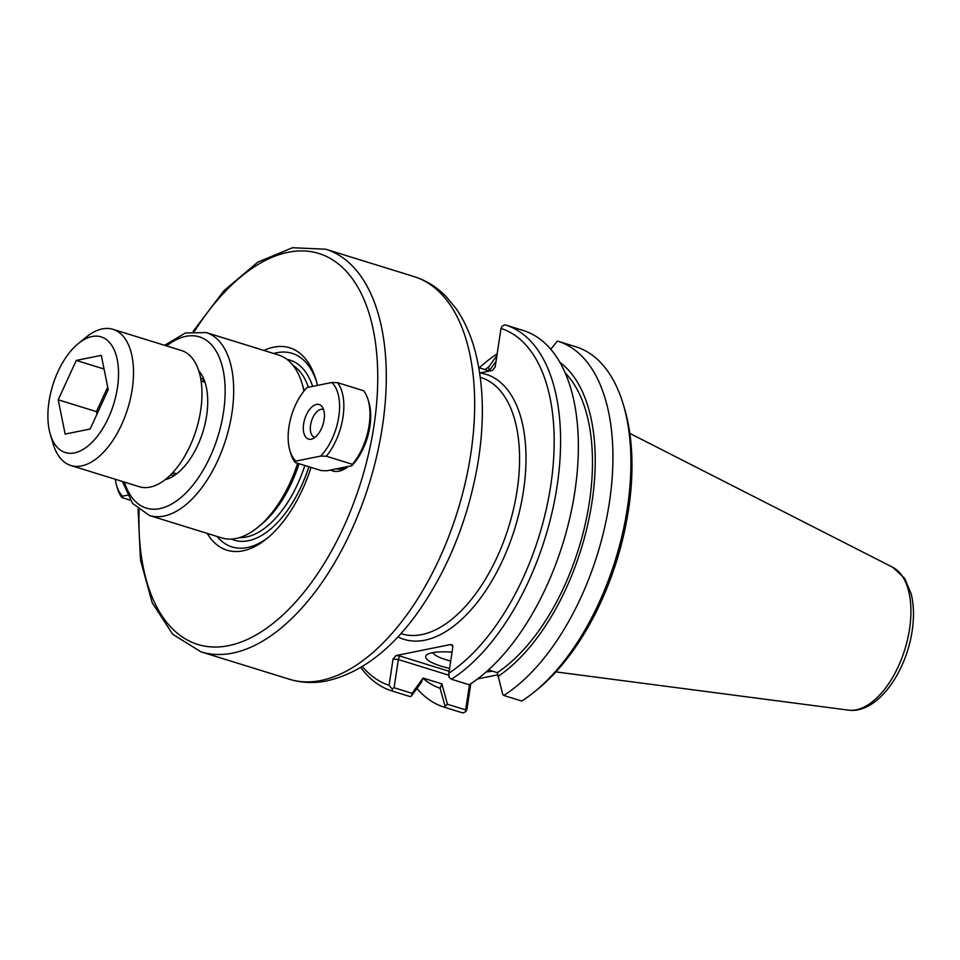 <?xml version="1.0" encoding="UTF-8"?>
<svg xmlns="http://www.w3.org/2000/svg" width="960" height="960" viewBox="0 0 960 960"><rect width="100%" height="100%" fill="white"/><g stroke="black" fill="none" stroke-linecap="round" stroke-linejoin="round"><path stroke-width="1.44" d="M505.512 324.984L523.284 330.492A191.604 100.884 -72.8 0 1 574.788 492.048A191.604 100.884 -72.8 0 1 469.2 684.756L451.416 679.248A191.604 100.884 -72.8 0 0 557.016 486.54A191.604 100.884 -72.8 0 0 505.512 324.984A191.604 100.884 -72.8 0 0 505.02 324.84L502.128 326.136L501.012 328.416L495.18 367.032L492.276 370.476L479.676 373.032M330.588 470.028A41.352 21.768 -72.8 0 0 348.252 466.452M263.904 350.448A105.96 55.788 107.2 0 1 315.972 379.752A105.96 55.788 107.2 0 1 317.448 385.416M311.04 467.4A105.96 55.788 107.2 0 1 266.724 538.68A105.96 55.788 107.2 0 1 207.204 533.4M347.844 466.536A38.28 20.16 107.2 0 1 336.372 468.852M303.948 391.068A95.772 50.424 -72.8 0 0 302.16 383.844A95.772 50.424 -72.8 0 0 278.424 354.948L206.16 332.556A95.772 50.424 -72.8 0 1 225.984 438.96A95.772 50.424 -72.8 0 1 149.472 515.508L221.736 537.9A95.772 50.424 -72.8 0 0 257.652 527.484A95.772 50.424 -72.8 0 0 297.636 463.248M198.792 370.872A59.784 31.476 107.2 0 1 200.112 372.492A59.784 31.476 107.2 0 1 202.908 431.808A59.784 31.476 107.2 0 1 167.064 479.148A59.784 31.476 107.2 0 1 165.06 479.736M204.396 380.544A50.58 26.628 -72.8 0 0 202.596 380.82A50.58 26.628 -72.8 0 0 201.252 381.144M172.896 472.644A50.58 26.628 -72.8 0 0 175.152 474.912M170.676 474.768A50.58 26.628 -72.8 0 0 170.808 474.816A50.58 26.628 -72.8 0 0 174.396 475.428M204.06 379.692A50.58 26.628 -72.8 0 0 200.748 378.18A50.58 26.628 -72.8 0 0 200.616 378.144M273.732 353.496A101.364 53.364 107.2 0 1 316.584 381.876M268.428 537.252A101.364 53.364 107.2 0 1 217.044 536.448M302.16 383.844L303.396 388.008A91.176 48 107.2 0 1 304.164 390.792M299.064 463.692A91.176 48 107.2 0 1 261.024 524.748L257.652 527.484M550.776 349.248L557.352 341.052A191.604 100.884 107.2 0 1 557.844 341.208A191.604 100.884 107.2 0 1 609.348 502.764A191.604 100.884 107.2 0 1 503.76 695.472L502.776 694.452L497.304 672.648A170.064 89.544 107.2 0 0 585.216 524.244A170.064 89.544 107.2 0 0 565.224 372.936M560.004 362.472A174.792 92.028 107.2 0 1 589.608 515.7A174.792 92.028 107.2 0 1 497.82 676.584M469.5 684.564L465.66 709.908L447.456 704.268L441.864 683.88L423.072 678.048L412.08 693.312L411.624 695.784L421.296 682.44L423.036 678.24M478.8 367.668L489.192 370.896L496.044 361.32M496.908 355.62L488.688 366.972L489.228 370.704M488.448 669.912L497.304 672.648M575.34 346.632A191.604 100.884 107.2 0 1 575.832 346.776A191.604 100.884 107.2 0 1 623.328 404.592A191.604 100.884 107.2 0 1 534.276 691.98A191.604 100.884 107.2 0 1 521.748 701.04L503.76 695.472M412.08 693.312L394.092 687.732L398.352 659.544L448.944 675.228M449.16 671.316L399.504 655.932L395.964 655.584L393.072 659.016L389.1 685.272L392.088 688.824L394.092 687.732M392.088 688.824L392.568 691.164L410.352 696.672L411.624 695.784M441.828 684.072L440.1 688.26L445.044 706.14L447.456 704.268M445.044 706.14L444.912 707.376L462.9 712.956L465.792 711.66L465.66 709.908M444.912 707.376A191.604 100.884 107.2 0 1 444.42 707.232A191.604 100.884 107.2 0 1 416.928 688.476M479.256 367.812A191.604 100.884 107.2 0 1 497.172 353.832M440.1 688.26A174.792 92.028 107.2 0 1 423.024 678.288M484.944 369.576A174.792 92.028 107.2 0 1 488.688 366.972M399.504 655.932L398.352 659.544L393.072 659.016M465.792 711.66L466.896 709.38L470.784 683.736M451.416 679.248L449.016 677.292L448.884 673.164L452.844 646.92L452.532 645.108L450.84 644.472L452.832 645.804M450.72 661.008A30.576 7.188 8.6 0 1 432.828 652.62M452.052 652.176A36.708 8.628 -171.4 0 0 432.18 652.74A36.708 8.628 -171.4 0 0 427.092 654.588A36.708 8.628 -171.4 0 0 449.592 668.412M486.168 671.94A36.708 8.628 -171.4 0 0 492.324 671.112M477.612 678.9L497.568 674.868M395.964 655.584L450.84 644.472M501.012 328.416A186.996 98.46 107.2 0 1 550.752 485.448A186.996 98.46 107.2 0 1 448.884 673.164M389.1 685.272A186.996 98.46 107.2 0 1 362.352 666.528M534.276 691.98L537.648 689.244A186.996 98.46 -72.8 0 0 624.564 408.756L623.328 404.592M360.804 667.464A191.604 100.884 -72.8 0 0 392.088 691.008A191.604 100.884 -72.8 0 0 392.568 691.164M392.088 691.008L409.86 696.516A191.604 100.884 -72.8 0 0 410.352 696.672M462.9 712.956A191.604 100.884 107.2 0 1 462.408 712.8L444.42 707.232M92.016 336.528A60.54 31.884 107.2 0 1 109.644 415.116A60.54 31.884 107.2 0 1 50.292 434.28A60.54 31.884 107.2 0 1 78.432 343.464A60.54 31.884 107.2 0 1 92.016 336.528M50.292 434.28L53.172 443.988A71.28 37.524 -72.8 0 0 70.836 465.492A71.28 37.524 -72.8 0 0 127.776 408.528A71.28 37.524 -72.8 0 0 113.028 329.34A71.28 37.524 -72.8 0 0 102.288 328.92A71.28 37.524 -72.8 0 0 86.292 337.08L78.432 343.464M113.028 329.34L181.488 350.544A71.28 37.524 107.2 0 1 196.236 429.732A71.28 37.524 107.2 0 1 139.296 486.708L70.836 465.492M90.156 429.012L65.148 434.076L58.212 399.78L76.284 360.42L101.292 355.356L108.228 389.652L90.156 429.012M76.284 360.42L104.052 369.024M107.7 387.06L96.42 411.624L96.948 414.216M58.212 399.78L96.42 411.624M130.26 500.148L121.992 497.592L122.7 496.164L127.44 495.216M121.992 497.592A47.136 24.816 107.2 0 1 117.456 488.448L116.64 485.676A44.064 23.208 107.2 0 1 115.32 479.28M122.7 496.164A44.064 23.208 107.2 0 1 116.64 485.676M352.464 464.316L351.756 465.732L327.084 470.736L321.384 470.616L295.248 462.516L295.956 461.088L320.64 456.096L326.328 456.216L352.464 464.316A47.136 24.816 107.2 0 0 368.124 399.876A47.136 24.816 107.2 0 0 363.6 390.744L337.452 382.644L331.764 382.512L307.092 387.516A44.064 23.208 107.2 0 0 289.896 450.6L290.712 453.372A47.136 24.816 107.2 0 0 295.248 462.516M368.124 399.876L368.952 402.648A44.064 23.208 107.2 0 1 351.756 465.732M295.956 461.088A44.064 23.208 107.2 0 1 289.896 450.6M337.452 382.644A47.136 24.816 107.2 0 1 326.328 456.216M331.764 382.512A44.064 23.208 107.2 0 1 338.772 416.76A44.064 23.208 107.2 0 1 320.64 456.096M343.62 468.552A36.024 18.96 107.2 0 1 341.784 468.168L340.98 467.916M314.976 437.364A14.556 7.668 107.2 0 1 314.508 437.244A14.556 7.668 107.2 0 1 311.496 421.068A14.556 7.668 107.2 0 1 323.136 409.428A14.556 7.668 107.2 0 1 323.58 409.596M324.084 419.736A18.084 9.528 107.2 0 1 312.12 438.948A18.084 9.528 107.2 0 1 304.764 418.98A18.084 9.528 107.2 0 1 322.116 406.68A18.084 9.528 107.2 0 1 324.084 419.736M397.872 636.852A138.72 73.032 -72.8 0 0 514.74 528.744A138.72 73.032 -72.8 0 0 479.964 372.972M480.276 377.34L481.02 377.58A134.124 70.62 107.2 0 1 508.776 526.584A134.124 70.62 107.2 0 1 401.628 633.792L400.884 633.564M289.32 679.224C301.452 682.908 313.968 683.472 326.868 680.916C361.56 672.876 392.784 648.744 420.552 608.544C449.544 565.8 468.696 517.116 478.008 462.504C484.692 420.804 483.672 383.448 474.948 350.436C470.616 334.5 464.352 320.592 456.156 308.712L446.076 296.508C436.872 287.064 426.204 280.428 414.084 276.6A210.756 110.964 107.2 0 1 457.704 510.756A210.756 110.964 107.2 0 1 289.32 679.224L200.952 651.84A210.756 110.964 -72.8 0 0 369.324 483.372A210.756 110.964 -72.8 0 0 325.716 249.216L292.524 247.728L257.772 262.128L223.932 290.736L193.176 331.332M194.544 331.212A204.624 107.736 107.2 0 1 370.236 317.34A204.624 107.736 107.2 0 1 276.204 620.832A204.624 107.736 107.2 0 1 139.128 510.036M166.596 345.936A89.64 47.196 107.2 0 1 224.016 375.012A89.64 47.196 107.2 0 1 188.196 490.572A89.64 47.196 107.2 0 1 124.404 482.1M286.992 359.388A94.236 49.62 107.2 0 1 312.648 386.388M308.88 466.74A94.236 49.62 107.2 0 1 231.312 539.076M292.956 365.28A91.176 48 107.2 0 1 308.376 387.252M304.848 465.48A91.176 48 107.2 0 1 239.556 537.6M451.476 645.408L452.832 645.828M848.4 710.124C876.828 714.06 905.604 673.5 912 631.86C914.208 617.868 913.932 605.196 911.172 593.832L904.656 578.352L892.668 567.252A75.096 39.54 107.2 0 1 904.884 649.332A75.096 39.54 107.2 0 1 848.4 710.124L555.924 671.904M414.084 276.6L325.716 249.216M200.952 651.84L172.74 634.296L152.208 602.784L140.484 560.04L138.072 509.172M149.472 515.508L132.552 503.388L122.4 481.476M206.16 332.556L185.364 332.988L164.592 345.312M575.832 346.776L557.844 341.208M892.668 567.252L629.832 433.392M172.752 472.608L176.652 473.808M201.108 381.096L205.008 382.308"/></g></svg>
